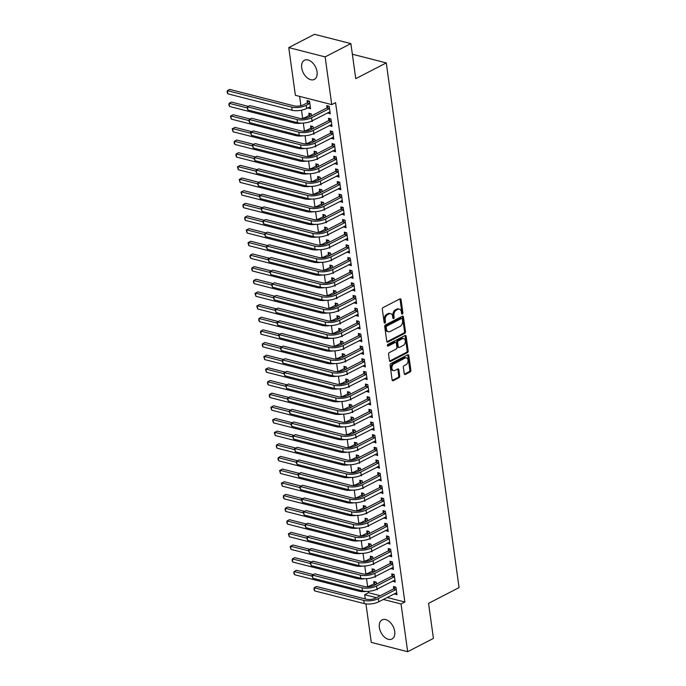 <?xml version="1.0" encoding="UTF-8"?>
<svg xmlns="http://www.w3.org/2000/svg" width="686" height="686" viewBox="0 0 686 686"><rect width="100%" height="100%" fill="white"/><g stroke="black" fill="none" stroke-linecap="round" stroke-linejoin="round"><path stroke-width="1.03" d="M402.339 314.051A0.952 0.643 104.3 0 0 402.871 312.842L401.044 299.645A1.355 0.918 104.3 0 0 400.444 298.813A1.355 0.918 104.3 0 0 399.938 298.882L383.08 307.585A1.355 0.918 104.3 0 0 382.316 309.309L384.151 322.506A0.952 0.643 104.3 0 0 385.463 321.828L385.223 320.122A4.339 2.941 104.3 0 1 387.667 314.6L389.073 313.879A4.339 2.941 104.3 0 1 390.703 313.648A4.339 2.941 104.3 0 1 392.624 316.306L392.855 318.012A0.952 0.643 104.3 0 0 394.167 317.335L393.927 315.629A4.339 2.941 104.3 0 1 396.371 310.106L397.777 309.377A4.339 2.941 104.3 0 1 399.406 309.154A4.339 2.941 104.3 0 1 401.327 311.813L401.567 313.519A0.952 0.643 104.3 0 0 402.339 314.051M401.584 313.622A0.952 0.643 104.3 0 0 401.893 312.593L400.058 299.388A1.355 0.918 104.3 0 0 399.895 298.907M384.169 322.609A0.952 0.643 104.3 0 0 384.477 321.58L384.237 319.873L385.223 320.122M392.872 318.115A0.952 0.643 104.3 0 0 393.181 317.086L392.949 315.38L393.927 315.629M379.367 627.493A10.77 6.783 62.7 0 1 382.093 619.887A10.77 6.783 62.7 0 1 394.707 631.42A10.77 6.783 62.7 0 1 391.98 639.026A10.77 6.783 62.7 0 1 379.367 627.493M301.711 67.88A10.77 6.783 62.7 0 1 304.438 60.265A10.77 6.783 62.7 0 1 317.052 71.798A10.77 6.783 62.7 0 1 314.325 79.413A10.77 6.783 62.7 0 1 301.711 67.88M404.243 373.673A1.355 0.918 104.3 0 0 404.843 374.496A1.355 0.918 104.3 0 0 405.349 374.427L410.074 371.984A1.355 0.918 104.3 0 0 410.845 370.26L408.805 355.605A1.355 0.918 104.3 0 0 408.204 354.773A1.355 0.918 104.3 0 0 407.698 354.842L390.849 363.546A1.355 0.918 104.3 0 0 390.085 365.269L392.118 379.924A1.355 0.918 104.3 0 0 392.718 380.756A1.355 0.918 104.3 0 0 393.224 380.687L398.935 377.737A1.355 0.918 104.3 0 0 399.698 376.014L398.832 369.737A1.355 0.918 104.3 0 0 398.232 368.914A1.355 0.918 104.3 0 0 397.726 368.982L394.887 370.44A3.627 2.461 104.3 0 1 393.532 370.629A3.627 2.461 104.3 0 1 391.895 367.473A3.627 2.461 104.3 0 1 393.97 363.794L405.066 358.066A3.627 2.461 104.3 0 1 406.421 357.878A3.627 2.461 104.3 0 1 408.059 361.042A3.627 2.461 104.3 0 1 405.983 364.712L404.131 365.672A1.355 0.918 104.3 0 0 403.368 367.396L404.243 373.673M387.11 597.48L404.86 602.016L335.565 102.643L331.75 104.606L295.374 95.303L288.755 47.591L325.13 56.904L331.75 104.606M404.86 602.016L401.044 603.989L407.673 651.7L371.289 642.396L365.947 603.903M288.755 47.591L314.505 34.3L350.88 43.604L355.751 78.658L386.269 62.906L459.071 587.593L428.553 603.354L433.415 638.409L407.673 651.7M350.88 43.604L325.13 56.904M404.714 333.353A1.355 0.918 104.3 0 0 405.477 331.63L403.445 316.975A1.355 0.918 104.3 0 0 402.845 316.143A1.355 0.918 104.3 0 0 402.339 316.212L385.489 324.915A1.355 0.918 104.3 0 0 384.726 326.639L386.758 341.294A1.355 0.918 104.3 0 0 387.358 342.125A1.355 0.918 104.3 0 0 387.864 342.057L404.714 333.353L403.737 333.104A1.355 0.918 104.3 0 0 404.5 331.381L402.468 316.718A1.355 0.918 104.3 0 0 402.296 316.229M406.129 336.286L408.161 350.949A1.355 0.918 104.3 0 1 407.398 352.673L390.548 361.368A1.355 0.918 104.3 0 1 390.042 361.445A1.355 0.918 104.3 0 1 389.442 360.613L388.568 354.336A1.355 0.918 104.3 0 1 389.331 352.613L396.165 349.088A1.355 0.918 104.3 0 0 396.928 347.356L396.354 343.197A1.355 0.918 104.3 0 0 395.753 342.365A1.355 0.918 104.3 0 0 395.247 342.443L388.13 346.113A0.952 0.643 104.3 0 1 387.89 344.372L405.023 335.531A1.355 0.918 104.3 0 1 405.529 335.454A1.355 0.918 104.3 0 1 406.129 336.286L405.143 336.037L407.175 350.692L408.161 350.949M386.269 62.906L352.355 54.228M392.701 581.025L395.222 582.097L394.167 574.508L391.715 573.873L391.998 575.931M374.779 571.429L374.505 569.474L372.044 568.848L372.327 570.898M375.456 576.369L375.559 577.072L374.547 576.815M389.194 555.72L391.715 556.792L390.66 549.194L388.199 548.568L388.482 550.618M371.263 546.125L370.989 544.161L368.536 543.535L368.819 545.593M371.949 551.055L372.044 551.758L371.04 551.501M385.678 530.407L388.199 531.478L387.144 523.881L384.683 523.255L384.975 525.313M367.747 520.811L367.482 518.856L365.021 518.222L365.304 520.28M368.433 525.742L368.536 526.445L367.525 526.188M382.171 505.093L384.683 506.165L383.637 498.576L381.176 497.942L381.459 500M364.24 495.498L363.966 493.543L361.505 492.917L361.796 494.966M364.926 500.437L365.021 501.14L364.017 500.883M378.655 479.788L381.176 480.86L380.121 473.263L377.66 472.637L377.952 474.686M360.725 470.193L360.459 468.229L357.998 467.603L358.281 469.661M361.411 475.124L361.505 475.827L360.502 475.57M375.139 454.475L377.66 455.547L376.605 447.949L374.153 447.323L374.436 449.381M357.217 444.88L356.943 442.924L354.482 442.29L354.773 444.348M357.903 449.81L357.998 450.513L356.986 450.256M371.632 429.162L374.153 430.233L373.098 422.645L370.637 422.01L370.92 424.068M353.702 419.566L353.427 417.611L350.975 416.985L351.258 419.035M354.388 424.505L354.482 425.209L353.479 424.951M368.116 403.848L370.637 404.929L369.583 397.331L367.13 396.705L367.413 398.755M350.194 394.261L349.92 392.298L347.459 391.672L347.742 393.73M350.872 399.192L350.975 399.895L349.963 399.638M364.609 378.543L367.13 379.615L366.075 372.018L363.614 371.392L363.897 373.45M346.679 368.948L346.404 366.993L343.952 366.358L344.235 368.416M347.365 373.879L347.459 374.582L346.456 374.324M361.093 353.23L363.614 354.302L362.56 346.713L360.099 346.078L360.39 348.136M343.163 343.635L342.897 341.679L340.436 341.053L340.719 343.103M343.849 348.574L343.952 349.277L342.94 349.011M357.578 327.917L360.099 328.997L359.044 321.4L356.591 320.774L356.874 322.823M339.656 318.33L339.381 316.366L336.92 315.74L337.212 317.798M340.342 323.26L340.436 323.964L339.433 323.706M354.07 302.612L356.591 303.684L355.537 296.086L353.076 295.46L353.359 297.518M336.14 293.016L335.874 291.061L333.413 290.427L333.696 292.485M336.826 297.947L336.92 298.65L335.917 298.393M350.555 277.298L353.076 278.37L352.021 270.781L349.568 270.147L349.851 272.205M332.633 267.703L332.358 265.748L329.897 265.122L330.189 267.171M333.31 272.642L333.413 273.345L332.401 273.079M347.047 251.985L349.568 253.057L348.514 245.468L346.053 244.842L346.336 246.891M329.117 242.39L328.843 240.434L326.39 239.808L326.673 241.866M329.803 247.329L329.897 248.032L328.894 247.775M343.532 226.68L346.053 227.752L344.998 220.155L342.537 219.529L342.829 221.587M325.601 217.085L325.335 215.13L322.874 214.495L323.157 216.553M326.287 222.015L326.39 222.718L325.378 222.461M340.024 201.367L342.537 202.439L341.491 194.85L339.03 194.215L339.313 196.273M322.094 191.771L321.82 189.816L319.367 189.19L319.65 191.24M322.78 196.711L322.874 197.405L321.871 197.148M336.509 176.053L339.03 177.125L337.975 169.536L335.514 168.91L335.806 170.96M318.578 166.458L318.313 164.503L315.852 163.877L316.135 165.935M319.264 171.397L319.367 172.1L318.355 171.843M332.993 150.749L335.514 151.82L334.459 144.223L332.007 143.597L332.29 145.655M315.071 141.153L314.797 139.198L312.336 138.563L312.627 140.621M315.757 146.084L315.852 146.787L314.84 146.53M329.486 125.435L332.007 126.507L330.952 118.918L328.491 118.284L328.774 120.342M311.555 115.84L311.281 113.885L308.829 113.259L309.112 115.308M312.241 120.779L312.336 121.473L311.333 121.216M368.288 591.332L368.485 592.713L380.258 595.722M299.611 96.392L300.905 105.695M301.523 110.189L302.655 118.352M303.315 123.086L304.413 131.009M305.073 135.734L306.17 143.657M306.831 148.39L307.928 156.314M308.58 161.047L309.686 168.97M310.338 173.704L311.435 181.627M312.096 186.36L313.193 194.284M313.854 199.017L314.951 206.94M315.611 211.674L316.709 219.597M317.361 224.322L318.467 232.245M319.119 236.979L320.216 244.902M320.877 249.635L321.974 257.559M322.634 262.292L323.732 270.215M324.384 274.949L325.49 282.872M326.142 287.606L327.239 295.529M327.899 300.254L328.997 308.177M329.657 312.91L330.755 320.834M331.415 325.567L332.513 333.49M333.164 338.224L334.271 346.147M334.922 350.88L336.02 358.804M336.68 363.537L337.778 371.46M338.438 376.185L339.536 384.109M340.196 388.842L341.294 396.765M341.945 401.499L343.051 409.422M343.703 414.155L344.801 422.079M345.461 426.812L346.559 434.735M347.219 439.469L348.317 447.392M348.977 452.117L350.074 460.04M350.726 464.774L351.832 472.697M352.484 477.43L353.582 485.354M354.242 490.087L355.339 498.01M356 502.744L357.097 510.667M357.749 515.4L358.855 523.324M359.507 528.048L360.604 535.972M361.265 540.705L362.362 548.629M363.023 553.362L364.12 561.285M364.781 566.019L365.878 573.942M366.53 578.675L367.636 586.599M308.065 107.753L310.587 108.825L309.532 101.228L307.071 100.602L307.354 102.651M327.728 112.778L330.249 113.85L329.194 106.261L326.733 105.627L327.025 107.685M313.313 128.496L313.039 126.541L310.587 125.907L310.869 127.965M313.999 133.427L314.094 134.13L313.09 133.873M331.244 138.092L333.765 139.164L332.71 131.566L330.249 130.94L330.532 132.998M316.829 153.81L316.555 151.846L314.094 151.22L314.377 153.278M317.507 158.74L317.609 159.444L316.598 159.186M334.751 163.405L337.272 164.477L336.217 156.88L333.765 156.254L334.048 158.303M320.336 179.115L320.062 177.16L317.609 176.534L317.892 178.583M321.022 184.054L321.117 184.757L320.113 184.5M338.267 188.71L340.788 189.782L339.733 182.193L337.272 181.558L337.555 183.616M323.852 204.428L323.578 202.473L321.117 201.838L321.408 203.896M324.538 209.359L324.632 210.062L323.62 209.805M341.774 214.023L344.295 215.095L343.24 207.498L340.788 206.872L341.071 208.93M327.359 229.741L327.093 227.778L324.632 227.152L324.915 229.21M328.045 234.672L328.14 235.375L327.136 235.118M345.29 239.337L347.811 240.409L346.756 232.811L344.295 232.185L344.586 234.235M330.875 255.046L330.601 253.091L328.14 252.465L328.431 254.515M331.561 259.985L331.655 260.689L330.652 260.431M348.805 264.642L351.318 265.714L350.272 258.125L347.811 257.499L348.094 259.548M334.382 280.36L334.116 278.405L331.655 277.779L331.938 279.828M335.068 285.29L335.171 285.993L334.159 285.736M352.312 289.955L354.834 291.027L353.779 283.438L351.318 282.804L351.609 284.861M337.898 305.673L337.623 303.718L335.171 303.083L335.454 305.141M338.584 310.604L338.678 311.307L337.675 311.05M355.828 315.268L358.349 316.34L357.295 308.743L354.834 308.117L355.116 310.166M341.414 330.978L341.139 329.023L338.678 328.397L338.961 330.446M342.091 335.917L342.194 336.62L341.182 336.363M359.335 340.573L361.856 341.645L360.802 334.056L358.349 333.43L358.632 335.48M344.921 356.291L344.646 354.336L342.194 353.71L342.477 355.76M345.607 361.23L345.701 361.925L344.698 361.668M362.851 365.887L365.372 366.959L364.317 359.37L361.856 358.735L362.139 360.793M348.437 381.605L348.162 379.65L345.701 379.015L345.993 381.073M349.123 386.535L349.217 387.238L348.205 386.981M366.358 391.2L368.879 392.272L367.825 384.675L365.372 384.049L365.655 386.098M351.944 406.909L351.678 404.954L349.217 404.328L349.5 406.378M352.63 411.849L352.733 412.552L351.721 412.295M369.874 416.505L372.395 417.577L371.34 409.988L368.879 409.362L369.171 411.411M355.459 432.223L355.185 430.268L352.733 429.642L353.016 431.691M356.145 437.162L356.24 437.857L355.237 437.599M373.39 441.818L375.902 442.89L374.856 435.301L372.395 434.667L372.678 436.725M358.967 457.536L358.701 455.581L356.24 454.947L356.523 457.005M359.653 462.467L359.756 463.17L358.744 462.913M376.897 467.132L379.418 468.204L378.363 460.606L375.902 459.98L376.194 462.03M362.482 482.841L362.208 480.886L359.756 480.26L360.039 482.309M363.168 487.78L363.263 488.483L362.259 488.226M380.413 492.437L382.934 493.508L381.879 485.92L379.418 485.294L379.701 487.343M365.998 508.155L365.724 506.199L363.263 505.573L363.554 507.623M366.676 513.094L366.778 513.788L365.767 513.531M383.92 517.75L386.441 518.822L385.386 511.233L382.934 510.598L383.217 512.656M369.505 533.468L369.24 531.513L366.778 530.878L367.061 532.936M370.191 538.399L370.286 539.102L369.282 538.844M387.436 543.063L389.957 544.135L388.902 536.538L386.441 535.912L386.724 537.97M373.021 558.773L372.747 556.818L370.286 556.192L370.577 558.25M373.707 563.712L373.801 564.415L372.798 564.158M390.943 568.368L393.464 569.44L392.409 561.851L389.957 561.225L390.24 563.275M376.528 584.086L376.262 582.131L373.801 581.505L374.084 583.554M377.214 589.025L377.317 589.72L376.305 589.463M394.459 593.682L396.98 594.753L395.925 587.165L393.464 586.53L393.755 588.588M365.261 598.955L364.669 594.685L376.442 597.695M383.294 599.444L401.044 603.989M368.485 592.713L364.669 594.685M308.125 108.191L310.338 107.05M327.788 113.224L330 112.084M329.546 125.881L331.758 124.741M331.304 138.538L333.516 137.389M333.062 151.186L335.274 150.045M334.811 163.843L337.023 162.702M336.569 176.499L338.781 175.359M338.327 189.156L340.539 188.015M340.085 201.813L342.297 200.672M341.842 214.469L344.055 213.32M343.592 227.117L345.804 225.977M345.35 239.774L347.562 238.634M347.107 252.431L349.32 251.29M348.865 265.088L351.078 263.947M350.623 277.744L352.836 276.604M352.372 290.401L354.585 289.252M354.13 303.058L356.343 301.909M355.888 315.706L358.101 314.565M357.646 328.362L359.858 327.222M359.395 341.019L361.608 339.879M361.153 353.676L363.366 352.535M362.911 366.333L365.124 365.192M364.669 378.989L366.881 377.84M366.427 391.637L368.639 390.497M368.176 404.294L370.389 403.154M369.934 416.951L372.146 415.81M371.692 429.608L373.904 428.467M373.45 442.264L375.662 441.124M375.208 454.921L377.42 453.772M376.957 467.569L379.169 466.429M378.715 480.226L380.927 479.085M380.473 492.882L382.685 491.742M382.231 505.539L384.443 504.399M383.989 518.196L386.201 517.055M385.738 530.853L387.95 529.703M387.496 543.501L389.708 542.36M389.254 556.157L391.466 555.017M391.011 568.814L393.224 567.674M392.761 581.471L394.973 580.33M394.519 594.127L396.731 592.987M399.406 309.154L398.42 308.906A4.339 2.941 104.3 0 0 396.8 309.129L397.777 309.377M392.949 315.38A4.339 2.941 104.3 0 1 395.393 309.858L396.8 309.129M390.703 313.648L389.717 313.399A4.339 2.941 104.3 0 0 388.087 313.622L389.073 313.879M384.237 319.873A4.339 2.941 104.3 0 1 386.69 314.351L388.087 313.622M386.921 341.782L403.737 333.104M402.322 319.016A0.952 0.643 104.3 0 0 401.55 318.484L386.758 326.116A0.952 0.643 104.3 0 0 386.227 327.325L386.475 329.126A4.339 2.941 104.3 0 0 388.396 331.784A4.339 2.941 104.3 0 0 390.025 331.552L400.135 326.339A4.339 2.941 104.3 0 0 402.579 320.816L402.322 319.016M401.902 318.433L400.924 318.184A0.952 0.643 104.3 0 0 400.564 318.235L401.55 318.484M388.396 331.784L387.41 331.535A4.339 2.941 104.3 0 1 385.489 328.877L385.24 327.076A0.952 0.643 104.3 0 1 385.772 325.867L400.564 318.235M389.605 361.102L406.412 352.415A1.355 0.918 104.3 0 0 407.175 350.692M395.753 342.365L394.767 342.117A1.355 0.918 104.3 0 0 394.261 342.185L387.384 345.735M403.257 345.427A3.627 2.461 104.3 0 0 405.332 341.748A3.627 2.461 104.3 0 0 403.694 338.584A3.627 2.461 104.3 0 0 402.339 338.781L398.429 340.796A1.355 0.918 104.3 0 0 397.666 342.52L398.24 346.679A1.355 0.918 104.3 0 0 398.84 347.51A1.355 0.918 104.3 0 0 399.346 347.442L403.257 345.427M403.694 338.584L402.708 338.335A3.627 2.461 104.3 0 0 401.353 338.524L402.339 338.781M398.84 347.51L397.854 347.262A1.355 0.918 104.3 0 1 397.254 346.43L396.68 342.271A1.355 0.918 104.3 0 1 397.443 340.548L401.353 338.524M405.143 336.037A1.355 0.918 104.3 0 0 404.98 335.548M406.421 357.878L405.435 357.629A3.627 2.461 104.3 0 0 404.08 357.818L405.066 358.066M393.532 370.629L392.546 370.38A3.627 2.461 104.3 0 1 390.909 367.224A3.627 2.461 104.3 0 1 392.984 363.546L404.08 357.818M392.281 380.413L397.957 377.489A1.355 0.918 104.3 0 0 398.72 375.765L397.846 369.488A1.355 0.918 104.3 0 0 397.683 368.999M404.406 374.153L409.096 371.735A1.355 0.918 104.3 0 0 409.859 370.011L407.827 355.348A1.355 0.918 104.3 0 0 407.656 354.868M307.079 102.969L303.787 104.675A6.903 2.624 172.1 0 1 294.097 105.876L229.741 89.412L227.358 90.646L291.713 107.102A10.359 3.936 -7.9 0 0 306.239 105.301L309.54 103.595L307.079 102.969L308.777 101.039M227.795 93.811L227.1 92.164L227.358 90.646L227.795 93.811L292.15 110.266A10.359 3.936 -7.9 0 0 306.676 108.465L310.295 106.767M329.477 108.311L326.742 108.002L309.146 117.083A6.903 2.624 172.1 0 1 299.456 118.292L249.85 105.601L247.466 106.836L297.072 119.518A10.359 3.936 -7.9 0 0 311.598 117.718L329.203 108.628M247.903 109.992L247.209 108.354L247.466 106.836L247.903 109.992L297.51 122.683A10.359 3.936 -7.9 0 0 312.036 120.882L329.966 111.801M326.742 108.002L328.448 106.064M310.938 116.166L308.837 115.625L305.536 117.323A6.903 2.624 172.1 0 1 301.54 118.575M308.837 115.625L310.535 113.696M248.349 106.381L231.499 102.068L229.115 103.294L247.149 107.916M229.553 106.459L228.858 104.821L229.115 103.294L229.553 106.459L293.908 122.923A10.359 3.936 -7.9 0 0 301.514 123.137M312.687 128.814L310.595 128.282L307.294 129.98A6.903 2.624 172.1 0 1 303.298 131.232M310.595 128.282L312.293 126.344M250.107 119.03L233.257 114.725L230.873 115.951L248.907 120.564M231.311 119.115L230.436 116.208L230.873 115.951L231.311 119.115L295.666 135.579A10.359 3.936 -7.9 0 0 303.272 135.794M331.235 120.968L328.5 120.659L310.895 129.74A6.903 2.624 172.1 0 1 301.214 130.949L251.608 118.258L249.224 119.484L298.83 132.175A10.359 3.936 -7.9 0 0 313.356 130.374L330.961 121.285M249.661 122.648L248.967 121.002L249.224 119.484L249.661 122.648L299.268 135.339A10.359 3.936 -7.9 0 0 313.794 133.538L331.715 124.458M328.5 120.659L330.198 118.721M332.993 133.624L330.258 133.307L312.653 142.396A6.903 2.624 172.1 0 1 302.972 143.606L253.366 130.915L250.982 132.141L300.588 144.832A10.359 3.936 -7.9 0 0 315.114 143.022L332.719 133.941M251.419 135.305L250.544 132.398L250.982 132.141L251.419 135.305L301.025 147.996A10.359 3.936 -7.9 0 0 315.551 146.187L333.473 137.106M330.258 133.307L331.955 131.378M314.445 141.47L312.344 140.939L309.052 142.637A6.903 2.624 172.1 0 1 305.056 143.889M312.344 140.939L314.051 139.001M251.856 131.686L235.006 127.382L232.623 128.608L250.664 133.221M233.069 131.772L232.194 128.865L232.623 128.608L233.069 131.772L297.424 148.236A10.359 3.936 -7.9 0 0 305.021 148.45M316.203 154.127L314.102 153.587L310.809 155.293A6.903 2.624 172.1 0 1 306.814 156.545M314.102 153.587L315.8 151.657M253.614 144.343L236.764 140.03L234.38 141.265L252.422 145.878M234.818 144.429L234.123 142.782L234.38 141.265L234.818 144.429L299.173 160.893A10.359 3.936 -7.9 0 0 306.779 161.107M334.751 146.281L332.015 145.964L314.411 155.053A6.903 2.624 172.1 0 1 304.73 156.254L255.123 143.571L252.731 144.797L302.337 157.488A10.359 3.936 -7.9 0 0 316.872 155.679L334.468 146.598M253.177 147.962L252.302 145.055L252.731 144.797L253.177 147.962L302.783 160.653A10.359 3.936 -7.9 0 0 317.309 158.843L335.231 149.762M332.015 145.964L333.713 144.034M336.5 158.938L333.765 158.62L316.169 167.71A6.903 2.624 172.1 0 1 306.479 168.91L256.873 156.219L254.489 157.454L304.095 170.145A10.359 3.936 -7.9 0 0 318.621 168.336L336.226 159.246M254.926 160.618L254.232 158.972L254.489 157.454L254.926 160.618L304.533 173.309A10.359 3.936 -7.9 0 0 319.067 171.5L336.989 162.419M333.765 158.62L335.471 156.691M317.961 166.784L315.86 166.244L312.567 167.95A6.903 2.624 172.1 0 1 308.563 169.202M315.86 166.244L317.558 164.314M255.372 157L238.522 152.686L236.138 153.921L254.172 158.535M236.576 157.085L235.881 155.439L236.138 153.921L236.576 157.085L300.931 173.549A10.359 3.936 -7.9 0 0 308.537 173.764M338.258 171.594L335.523 171.277L317.927 180.367A6.903 2.624 172.1 0 1 308.237 181.567L258.631 168.876L256.247 170.111L305.853 182.802A10.359 3.936 -7.9 0 0 320.379 180.993L337.984 171.903M256.684 173.275L255.989 171.629L256.247 170.111L256.684 173.275L306.29 185.966A10.359 3.936 -7.9 0 0 320.816 184.157L338.747 175.076M335.523 171.277L337.22 169.348M319.719 179.44L317.618 178.9L314.317 180.607A6.903 2.624 172.1 0 1 310.321 181.859M317.618 178.9L319.316 176.971M257.13 169.656L240.28 165.343L237.896 166.578L255.929 171.191M238.334 169.742L237.459 166.827L237.896 166.578L238.334 169.742L302.689 186.198A10.359 3.936 -7.9 0 0 310.295 186.412M340.016 184.242L337.28 183.934L319.676 193.015A6.903 2.624 172.1 0 1 309.995 194.224L260.388 181.533L258.005 182.768L307.611 195.45A10.359 3.936 -7.9 0 0 322.137 193.649L339.742 184.56M258.442 185.932L257.747 184.285L258.005 182.768L258.442 185.932L308.048 198.614A10.359 3.936 -7.9 0 0 322.574 196.813L340.496 187.732M337.28 183.934L338.978 181.996M321.468 192.097L319.367 191.557L316.075 193.255A6.903 2.624 172.1 0 1 312.079 194.507M319.367 191.557L321.074 189.628M258.879 182.313L242.038 178L239.654 179.226L257.687 183.848M240.091 182.39L239.217 179.483L239.654 179.226L240.091 182.39L304.447 198.854A10.359 3.936 -7.9 0 0 312.053 199.069M341.774 196.899L339.038 196.59L321.434 205.671A6.903 2.624 172.1 0 1 311.753 206.88L262.146 194.189L259.762 195.416L309.369 208.107A10.359 3.936 -7.9 0 0 323.895 206.306L341.499 197.216M260.2 198.58L259.325 195.673L259.762 195.416L260.2 198.58L309.806 211.271A10.359 3.936 -7.9 0 0 324.332 209.47L342.254 200.389M339.038 196.59L340.736 194.653M323.226 204.745L321.125 204.214L317.832 205.911A6.903 2.624 172.1 0 1 313.836 207.163M321.125 204.214L322.823 202.276M260.637 194.961L243.787 190.657L241.403 191.883L259.445 196.496M241.849 195.047L240.975 192.14L241.403 191.883L241.849 195.047L306.205 211.511A10.359 3.936 -7.9 0 0 313.802 211.725M343.532 209.556L340.796 209.239L323.192 218.328A6.903 2.624 172.1 0 1 313.502 219.537L263.896 206.846L261.512 208.072L311.118 220.763A10.359 3.936 -7.9 0 0 325.653 218.954L343.249 209.873M261.958 211.237L261.083 208.33L261.512 208.072L261.958 211.237L311.564 223.928A10.359 3.936 -7.9 0 0 326.09 222.118L344.012 213.037M340.796 209.239L342.494 207.309M324.984 217.402L322.883 216.87L319.59 218.568A6.903 2.624 172.1 0 1 315.594 219.82M322.883 216.87L324.581 214.932M262.395 207.618L245.545 203.313L243.161 204.539L261.203 209.153M243.599 207.704L242.904 206.057L243.161 204.539L243.599 207.704L307.954 224.168A10.359 3.936 -7.9 0 0 315.56 224.382M345.281 222.213L342.546 221.895L324.95 230.985A6.903 2.624 172.1 0 1 315.26 232.185L265.654 219.503L263.27 220.729L312.876 233.42A10.359 3.936 -7.9 0 0 327.402 231.611L345.007 222.53M263.707 223.893L263.012 222.247L263.27 220.729L263.707 223.893L313.313 236.584A10.359 3.936 -7.9 0 0 327.848 234.775L345.77 225.694M342.546 221.895L344.252 219.966M326.742 230.059L324.641 229.518L321.34 231.225A6.903 2.624 172.1 0 1 317.344 232.477M324.641 229.518L326.339 227.589M264.153 220.275L247.303 215.961L244.919 217.196L262.952 221.81M245.356 220.36L244.662 218.714L244.919 217.196L245.356 220.36L309.712 236.824A10.359 3.936 -7.9 0 0 317.318 237.039M347.039 234.869L344.303 234.552L326.708 243.641A6.903 2.624 172.1 0 1 317.018 244.842L267.411 232.151L265.028 233.386L314.634 246.077A10.359 3.936 -7.9 0 0 329.16 244.267L346.764 235.178M265.465 236.55L264.77 234.904L265.028 233.386L265.465 236.55L315.071 249.241A10.359 3.936 -7.9 0 0 329.597 247.432L347.528 238.351M344.303 234.552L346.001 232.623M328.491 242.715L326.399 242.175L323.097 243.882A6.903 2.624 172.1 0 1 319.101 245.134M326.399 242.175L328.097 240.246M265.911 232.931L249.061 228.618L246.677 229.853L264.71 234.466M247.114 233.017L246.24 230.102L246.677 229.853L247.114 233.017L311.47 249.481A10.359 3.936 -7.9 0 0 319.076 249.695M348.797 247.526L346.061 247.209L328.457 256.298A6.903 2.624 172.1 0 1 318.776 257.499L269.169 244.808L266.785 246.042L316.392 258.733A10.359 3.936 -7.9 0 0 330.918 256.924L348.522 247.835M267.223 249.207L266.528 247.56L266.785 246.042L267.223 249.207L316.829 261.898A10.359 3.936 -7.9 0 0 331.355 260.088L349.277 251.007M346.061 247.209L347.759 245.279M330.249 255.372L328.148 254.832L324.855 256.538A6.903 2.624 172.1 0 1 320.859 257.79M328.148 254.832L329.855 252.902M267.66 245.588L250.819 241.275L248.435 242.51L266.468 247.123M248.872 245.674L247.998 242.758L248.435 242.51L248.872 245.674L313.228 262.129A10.359 3.936 -7.9 0 0 320.834 262.344M350.555 260.174L347.819 259.865L330.215 268.946A6.903 2.624 172.1 0 1 320.534 270.155L270.927 257.464L268.543 258.699L318.15 271.382A10.359 3.936 -7.9 0 0 332.676 269.581L350.272 260.491M268.981 261.863L268.106 258.948L268.543 258.699L268.981 261.863L318.587 274.546A10.359 3.936 -7.9 0 0 333.113 272.745L351.035 263.664M347.819 259.865L349.517 257.927M332.007 268.029L329.906 267.489L326.613 269.186A6.903 2.624 172.1 0 1 322.617 270.438M329.906 267.489L331.604 265.559M269.418 258.245L252.568 253.931L250.184 255.166L268.226 259.78M250.63 258.322L249.927 256.684L250.184 255.166L250.63 258.322L314.985 274.786A10.359 3.936 -7.9 0 0 322.583 275M352.312 272.831L349.577 272.522L331.973 281.603A6.903 2.624 172.1 0 1 322.283 282.812L272.676 270.121L270.293 271.347L319.899 284.038A10.359 3.936 -7.9 0 0 334.434 282.238L352.029 273.148M270.738 274.511L269.864 271.605L270.293 271.347L270.738 274.511L320.345 287.202A10.359 3.936 -7.9 0 0 334.871 285.402L352.793 276.321M349.577 272.522L351.275 270.584M333.765 280.677L331.664 280.145L328.371 281.843A6.903 2.624 172.1 0 1 324.375 283.095M331.664 280.145L333.362 278.207M271.176 270.893L254.326 266.588L251.942 267.814L269.975 272.428M252.379 270.979L251.685 269.332L251.942 267.814L252.379 270.979L316.735 287.443A10.359 3.936 -7.9 0 0 324.341 287.657M354.062 285.487L351.326 285.17L333.73 294.26A6.903 2.624 172.1 0 1 324.041 295.469L274.434 282.778L272.05 284.004L321.657 296.695A10.359 3.936 -7.9 0 0 336.183 294.886L353.787 285.805M272.488 287.168L271.793 285.522L272.05 284.004L272.488 287.168L322.094 299.859A10.359 3.936 -7.9 0 0 336.629 298.05L354.551 288.969M351.326 285.17L353.033 283.241M335.523 293.334L333.422 292.802L330.12 294.5A6.903 2.624 172.1 0 1 326.124 295.752M333.422 292.802L335.12 290.864M272.934 283.55L256.084 279.245L253.7 280.471L271.733 285.084M254.137 283.635L253.443 281.989L253.7 280.471L254.137 283.635L318.493 300.099A10.359 3.936 -7.9 0 0 326.099 300.314M355.82 298.144L353.084 297.827L335.48 306.916A6.903 2.624 172.1 0 1 325.799 308.117L276.192 295.434L273.808 296.661L323.415 309.352A10.359 3.936 -7.9 0 0 337.941 307.542L355.545 298.461M274.246 299.825L273.551 298.178L273.808 296.661L274.246 299.825L323.852 312.516A10.359 3.936 -7.9 0 0 338.378 310.707L356.308 301.626M353.084 297.827L354.782 295.898M337.272 305.99L335.18 305.45L331.878 307.156A6.903 2.624 172.1 0 1 327.882 308.408M335.18 305.45L336.877 303.521M274.692 296.206L257.842 291.893L255.458 293.128L273.491 297.741M255.895 296.292L255.02 293.385L255.458 293.128L255.895 296.292L320.251 312.756A10.359 3.936 -7.9 0 0 327.857 312.97M357.578 310.801L354.842 310.484L337.238 319.573A6.903 2.624 172.1 0 1 327.556 320.774L277.95 308.083L275.566 309.317L325.173 322.008A10.359 3.936 -7.9 0 0 339.699 320.199L357.303 311.11M276.004 312.482L275.129 309.566L275.566 309.317L276.004 312.482L325.61 325.173A10.359 3.936 -7.9 0 0 340.136 323.363L358.058 314.282M354.842 310.484L356.54 308.554M339.03 318.647L336.929 318.107L333.636 319.813A6.903 2.624 172.1 0 1 329.64 321.065M336.929 318.107L338.635 316.177M276.441 308.863L259.6 304.55L257.207 305.785L275.249 310.398M257.653 308.949L256.778 306.033L257.207 305.785L257.653 308.949L322.008 325.413A10.359 3.936 -7.9 0 0 329.606 325.627M359.335 323.458L356.6 323.14L338.995 332.23A6.903 2.624 172.1 0 1 329.314 333.43L279.708 320.739L277.324 321.974L326.93 334.665A10.359 3.936 -7.9 0 0 341.457 332.856L359.052 323.766M277.761 325.138L276.887 322.223L277.324 321.974L277.761 325.138L327.368 337.829A10.359 3.936 -7.9 0 0 341.894 336.02L359.816 326.939M356.6 323.14L358.298 321.211M340.788 331.304L338.687 330.763L335.394 332.47A6.903 2.624 172.1 0 1 331.398 333.722M338.687 330.763L340.385 328.834M278.199 321.52L261.349 317.206L258.965 318.441L277.007 323.055M259.402 321.605L258.708 319.959L258.965 318.441L259.402 321.605L323.758 338.069A10.359 3.936 -7.9 0 0 331.364 338.275M361.093 336.106L358.358 335.797L340.753 344.887A6.903 2.624 172.1 0 1 331.064 346.087L281.457 333.396L279.073 334.631L328.68 347.313A10.359 3.936 -7.9 0 0 343.206 345.512L360.81 336.423M279.519 337.795L278.645 334.879L279.073 334.631L279.519 337.795L329.126 350.477A10.359 3.936 -7.9 0 0 343.652 348.677L361.573 339.596M358.358 335.797L360.056 333.859M342.546 343.96L340.445 343.42L337.152 345.118A6.903 2.624 172.1 0 1 333.156 346.37M340.445 343.42L342.143 341.491M279.957 334.176L263.107 329.863L260.723 331.098L278.756 335.711M261.16 334.262L260.466 332.616L260.723 331.098L261.16 334.262L325.516 350.718A10.359 3.936 -7.9 0 0 333.122 350.932M362.843 348.762L360.107 348.454L342.511 357.535A6.903 2.624 172.1 0 1 332.821 358.744L283.215 346.053L280.831 347.279L330.438 359.97A10.359 3.936 -7.9 0 0 344.964 358.169L362.568 349.08M281.269 350.443L280.574 348.805L280.831 347.279L281.269 350.443L330.875 363.134A10.359 3.936 -7.9 0 0 345.401 361.333L363.331 352.252M360.107 348.454L361.814 346.516M344.303 356.609L342.203 356.077L338.901 357.775A6.903 2.624 172.1 0 1 334.905 359.027M342.203 356.077L343.9 354.139M281.714 346.824L264.865 342.52L262.481 343.746L280.514 348.359M262.918 346.91L262.224 345.264L262.481 343.746L262.918 346.91L327.273 363.374A10.359 3.936 -7.9 0 0 334.879 363.589M364.6 361.419L361.865 361.11L344.261 370.191A6.903 2.624 172.1 0 1 334.579 371.4L284.973 358.709L282.589 359.936L332.195 372.627A10.359 3.936 -7.9 0 0 346.722 370.826L364.326 361.736M283.026 363.1L282.332 361.453L282.589 359.936L283.026 363.1L332.633 375.791A10.359 3.936 -7.9 0 0 347.159 373.981L365.081 364.901M361.865 361.11L363.563 359.172M346.053 369.265L343.96 368.734L340.659 370.431A6.903 2.624 172.1 0 1 336.663 371.683M343.96 368.734L345.658 366.796M283.472 359.481L266.622 355.177L264.239 356.403L282.272 361.016M264.676 359.567L263.801 356.66L264.239 356.403L264.676 359.567L329.031 376.031A10.359 3.936 -7.9 0 0 336.637 376.245M366.358 374.076L363.623 373.759L346.018 382.848A6.903 2.624 172.1 0 1 336.337 384.049L286.731 371.366L284.347 372.592L333.953 385.283A10.359 3.936 -7.9 0 0 348.479 383.474L366.084 374.393M284.784 375.757L283.91 372.85L284.347 372.592L284.784 375.757L334.391 388.447A10.359 3.936 -7.9 0 0 348.917 386.638L366.839 377.557M363.623 373.759L365.321 371.829M347.811 381.922L345.71 381.39L342.417 383.088A6.903 2.624 172.1 0 1 338.421 384.34M345.71 381.39L347.416 379.452M285.222 372.138L268.372 367.833L265.988 369.059L284.03 373.673M266.434 372.224L265.559 369.317L265.988 369.059L266.434 372.224L330.789 388.688A10.359 3.936 -7.9 0 0 338.387 388.902M368.116 386.733L365.381 386.415L347.776 395.505A6.903 2.624 172.1 0 1 338.095 396.705L288.489 384.014L286.096 385.249L335.703 397.94A10.359 3.936 -7.9 0 0 350.237 396.131L367.833 387.05M286.542 388.413L285.668 385.498L286.096 385.249L286.542 388.413L336.149 401.104A10.359 3.936 -7.9 0 0 350.675 399.295L368.596 390.214M365.381 386.415L367.079 384.486M349.568 394.579L347.468 394.038L344.175 395.745A6.903 2.624 172.1 0 1 340.179 396.997M347.468 394.038L349.165 392.109M286.98 384.795L270.13 380.481L267.746 381.716L285.788 386.329M268.183 384.88L267.489 383.234L267.746 381.716L268.183 384.88L332.538 401.344A10.359 3.936 -7.9 0 0 340.145 401.559M351.326 407.235L349.225 406.695L345.933 408.402A6.903 2.624 172.1 0 1 341.928 409.653M349.225 406.695L350.923 404.766M288.737 397.451L271.888 393.138L269.504 394.373L287.537 398.986M269.941 397.537L269.246 395.891L269.504 394.373L269.941 397.537L334.296 414.001A10.359 3.936 -7.9 0 0 341.902 414.215M353.084 419.892L350.983 419.352L347.682 421.05A6.903 2.624 172.1 0 1 343.686 422.302M350.983 419.352L352.681 417.422M290.495 410.108L273.645 405.795L271.262 407.03L289.295 411.643M271.699 410.194L270.824 407.278L271.262 407.03L271.699 410.194L336.054 426.649A10.359 3.936 -7.9 0 0 343.66 426.864M354.834 432.549L352.733 432.009L349.44 433.706A6.903 2.624 172.1 0 1 345.444 434.958M352.733 432.009L354.439 430.079M292.245 422.765L275.403 418.451L273.019 419.678L291.053 424.291M273.457 422.842L272.582 419.935L273.019 419.678L273.457 422.842L337.812 439.306A10.359 3.936 -7.9 0 0 345.418 439.52M356.591 445.197L354.49 444.665L351.198 446.363A6.903 2.624 172.1 0 1 347.202 447.615M354.49 444.665L356.188 442.727M294.002 435.413L277.153 431.108L274.769 432.334L292.811 436.948M275.215 435.499L274.34 432.592L274.769 432.334L275.215 435.499L339.57 451.963A10.359 3.936 -7.9 0 0 347.167 452.177M358.349 457.854L356.248 457.322L352.956 459.02A6.903 2.624 172.1 0 1 348.96 460.272M356.248 457.322L357.946 455.384M295.76 448.069L278.91 443.765L276.527 444.991L294.568 449.604M276.964 448.155L276.269 446.509L276.527 444.991L276.964 448.155L341.319 464.619A10.359 3.936 -7.9 0 0 348.925 464.834M360.107 470.51L358.006 469.97L354.705 471.676A6.903 2.624 172.1 0 1 350.709 472.928M358.006 469.97L359.704 468.041M297.518 460.726L280.668 456.413L278.284 457.648L296.318 462.261M278.722 460.812L278.027 459.166L278.284 457.648L278.722 460.812L343.077 477.276A10.359 3.936 -7.9 0 0 350.683 477.49M369.865 399.389L367.13 399.072L349.534 408.161A6.903 2.624 172.1 0 1 339.844 409.362L290.238 396.671L287.854 397.906L337.461 410.597A10.359 3.936 -7.9 0 0 351.987 408.787L369.591 399.698M288.291 401.07L287.597 399.424L287.854 397.906L288.291 401.07L337.898 413.761A10.359 3.936 -7.9 0 0 352.433 411.952L370.354 402.871M367.13 399.072L368.836 397.143M371.623 412.037L368.888 411.729L351.292 420.818A6.903 2.624 172.1 0 1 341.602 422.019L291.996 409.328L289.612 410.562L339.218 423.253A10.359 3.936 -7.9 0 0 353.744 421.444L371.349 412.355M290.049 413.727L289.355 412.08L289.612 410.562L290.049 413.727L339.656 426.409A10.359 3.936 -7.9 0 0 354.182 424.608L372.112 415.527M368.888 411.729L370.586 409.799M373.381 424.694L370.646 424.385L353.041 433.466A6.903 2.624 172.1 0 1 343.36 434.675L293.754 421.984L291.37 423.211L340.976 435.902A10.359 3.936 -7.9 0 0 355.502 434.101L373.107 425.011M291.807 426.375L291.113 424.737L291.37 423.211L291.807 426.375L341.414 439.066A10.359 3.936 -7.9 0 0 355.94 437.265L373.861 428.184M370.646 424.385L372.344 422.447M375.139 437.351L372.404 437.042L354.799 446.123A6.903 2.624 172.1 0 1 345.118 447.332L295.512 434.641L293.128 435.867L342.734 448.558A10.359 3.936 -7.9 0 0 357.26 446.757L374.865 437.668M293.565 439.031L292.69 436.125L293.128 435.867L293.565 439.031L343.171 451.722A10.359 3.936 -7.9 0 0 357.698 449.922L375.619 440.841M372.404 437.042L374.102 435.104M376.897 450.007L374.162 449.69L356.557 458.78A6.903 2.624 172.1 0 1 346.867 459.98L297.261 447.298L294.877 448.524L344.483 461.215A10.359 3.936 -7.9 0 0 359.018 459.406L376.614 450.325M295.323 451.688L294.448 448.781L294.877 448.524L295.323 451.688L344.929 464.379A10.359 3.936 -7.9 0 0 359.455 462.57L377.377 453.489M374.162 449.69L375.859 447.761M378.646 462.664L375.911 462.347L358.315 471.436A6.903 2.624 172.1 0 1 348.625 472.637L299.019 459.946L296.635 461.181L346.241 473.872A10.359 3.936 -7.9 0 0 360.767 472.062L378.372 462.981M297.072 464.345L296.378 462.698L296.635 461.181L297.072 464.345L346.679 477.036A10.359 3.936 -7.9 0 0 361.213 475.227L379.135 466.146M375.911 462.347L377.617 460.417M380.404 475.321L377.669 475.004L360.073 484.093A6.903 2.624 172.1 0 1 350.383 485.294L300.777 472.603L298.393 473.837L347.999 486.528A10.359 3.936 -7.9 0 0 362.525 484.719L380.13 475.63M298.83 477.002L298.136 475.355L298.393 473.837L298.83 477.002L348.437 489.693A10.359 3.936 -7.9 0 0 362.963 487.883L380.893 478.802M377.669 475.004L379.367 473.074M361.856 483.167L359.764 482.627L356.463 484.333A6.903 2.624 172.1 0 1 352.467 485.585M359.764 482.627L361.462 480.697M299.276 473.383L282.426 469.07L280.042 470.304L298.076 474.918M280.48 473.469L279.605 470.553L280.042 470.304L280.48 473.469L344.835 489.933A10.359 3.936 -7.9 0 0 352.441 490.147M382.162 487.969L379.427 487.66L361.822 496.75A6.903 2.624 172.1 0 1 352.141 497.95L302.535 485.259L300.151 486.494L349.757 499.185A10.359 3.936 -7.9 0 0 364.283 497.376L381.888 488.286M300.588 489.658L299.893 488.012L300.151 486.494L300.588 489.658L350.194 502.349A10.359 3.936 -7.9 0 0 364.72 500.54L382.642 491.459M379.427 487.66L381.124 485.731M363.614 495.824L361.513 495.283L358.221 496.99A6.903 2.624 172.1 0 1 354.225 498.242M361.513 495.283L363.22 493.354M301.025 486.04L284.184 481.726L281.8 482.961L299.833 487.575M282.238 486.125L281.363 483.21L281.8 482.961L282.238 486.125L346.593 502.581A10.359 3.936 -7.9 0 0 354.199 502.795M383.92 500.626L381.184 500.317L363.58 509.398A6.903 2.624 172.1 0 1 353.899 510.607L304.292 497.916L301.909 499.151L351.515 511.833A10.359 3.936 -7.9 0 0 366.041 510.032L383.637 500.943M302.346 502.306L301.471 499.399L301.909 499.151L302.346 502.306L351.952 514.997A10.359 3.936 -7.9 0 0 366.478 513.197L384.4 504.116M381.184 500.317L382.882 498.379M365.372 508.48L363.271 507.94L359.979 509.638A6.903 2.624 172.1 0 1 355.983 510.89M363.271 507.94L364.969 506.011M302.783 498.696L285.933 494.383L283.55 495.609L301.591 500.231M283.995 498.773L283.292 497.136L283.55 495.609L283.995 498.773L348.351 515.237A10.359 3.936 -7.9 0 0 355.948 515.452M385.678 513.282L382.942 512.974L365.338 522.055A6.903 2.624 172.1 0 1 355.648 523.264L306.042 510.573L303.658 511.799L353.264 524.49A10.359 3.936 -7.9 0 0 367.799 522.689L385.395 513.6M304.104 514.963L303.229 512.056L303.658 511.799L304.104 514.963L353.71 527.654A10.359 3.936 -7.9 0 0 368.236 525.853L386.158 516.772M382.942 512.974L384.64 511.036M367.13 521.128L365.029 520.597L361.736 522.295A6.903 2.624 172.1 0 1 357.74 523.547M365.029 520.597L366.727 518.659M304.541 511.344L287.691 507.04L285.307 508.266L303.341 512.879M285.745 511.43L285.05 509.784L285.307 508.266L285.745 511.43L350.1 527.894A10.359 3.936 -7.9 0 0 357.706 528.109M387.427 525.939L384.692 525.622L367.096 534.711A6.903 2.624 172.1 0 1 357.406 535.92L307.8 523.229L305.416 524.456L355.022 537.147A10.359 3.936 -7.9 0 0 369.548 535.337L387.153 526.256M305.853 527.62L305.159 525.973L305.416 524.456L305.853 527.62L355.459 540.311A10.359 3.936 -7.9 0 0 369.994 538.501L387.916 529.421M384.692 525.622L386.398 523.692M368.888 533.785L366.787 533.254L363.486 534.951A6.903 2.624 172.1 0 1 359.49 536.203M366.787 533.254L368.485 531.316M306.299 524.001L289.449 519.696L287.065 520.923L305.099 525.536M287.503 524.087L286.808 522.44L287.065 520.923L287.503 524.087L351.858 540.551A10.359 3.936 -7.9 0 0 359.464 540.765M389.185 538.596L386.45 538.278L368.845 547.368A6.903 2.624 172.1 0 1 359.164 548.568L309.558 535.886L307.174 537.112L356.78 549.803A10.359 3.936 -7.9 0 0 371.306 547.994L388.911 538.913M307.611 540.276L306.916 538.63L307.174 537.112L307.611 540.276L357.217 552.967A10.359 3.936 -7.9 0 0 371.743 551.158L389.674 542.077M386.45 538.278L388.147 536.349M370.637 546.442L368.545 545.902L365.244 547.608A6.903 2.624 172.1 0 1 361.248 548.86M368.545 545.902L370.243 543.972M308.057 536.658L291.207 532.345L288.823 533.579L306.856 538.193M289.26 536.744L288.386 533.828L288.823 533.579L289.26 536.744L353.616 553.208A10.359 3.936 -7.9 0 0 361.222 553.422M390.943 551.252L388.207 550.935L370.603 560.025A6.903 2.624 172.1 0 1 360.922 561.225L311.315 548.534L308.932 549.769L358.538 562.46A10.359 3.936 -7.9 0 0 373.064 560.651L390.668 551.561M309.369 552.933L308.494 550.018L308.932 549.769L309.369 552.933L358.975 565.624A10.359 3.936 -7.9 0 0 373.501 563.815L391.423 554.734M388.207 550.935L389.905 549.006M372.395 559.099L370.294 558.558L367.001 560.265A6.903 2.624 172.1 0 1 363.005 561.517M370.294 558.558L372.001 556.629M309.806 549.315L292.965 545.001L290.572 546.236L308.614 550.849M291.018 549.4L290.144 546.485L290.572 546.236L291.018 549.4L355.374 565.864A10.359 3.936 -7.9 0 0 362.971 566.079M392.701 563.909L389.965 563.592L372.361 572.681A6.903 2.624 172.1 0 1 362.68 573.882L313.073 561.191L310.689 562.426L360.296 575.117A10.359 3.936 -7.9 0 0 374.822 573.307L392.418 564.218M311.127 565.59L310.252 562.674L310.689 562.426L311.127 565.59L360.733 578.281A10.359 3.936 -7.9 0 0 375.259 576.472L393.181 567.391M389.965 563.592L391.663 561.663M374.153 571.755L372.052 571.215L368.759 572.921A6.903 2.624 172.1 0 1 364.763 574.173M372.052 571.215L373.75 569.286M311.564 561.971L294.714 557.658L292.33 558.893L310.372 563.506M292.768 562.057L292.073 560.411L292.33 558.893L292.768 562.057L357.123 578.512A10.359 3.936 -7.9 0 0 364.729 578.727M394.459 576.557L391.723 576.249L374.119 585.33A6.903 2.624 172.1 0 1 364.429 586.539L314.823 573.848L312.439 575.082L362.045 587.765A10.359 3.936 -7.9 0 0 376.571 585.964L394.176 576.875M312.885 578.247L312.01 575.331L312.439 575.082L312.885 578.247L362.491 590.929A10.359 3.936 -7.9 0 0 377.017 589.128L394.939 580.047M391.723 576.249L393.421 574.311M375.911 584.412L373.81 583.872L370.517 585.57A6.903 2.624 172.1 0 1 366.521 586.822M373.81 583.872L375.508 581.942M313.322 574.628L296.472 570.315L294.088 571.541L312.121 576.163M294.526 574.705L293.831 573.067L294.088 571.541L294.526 574.705L358.881 591.169A10.359 3.936 -7.9 0 0 366.487 591.383M396.208 589.214L393.472 588.905L375.877 597.986A6.903 2.624 172.1 0 1 366.187 599.195L316.58 586.504L314.197 587.731L363.803 600.422A10.359 3.936 -7.9 0 0 378.329 598.621L395.933 589.531M314.634 590.895L313.939 589.248L314.197 587.731L314.634 590.895L364.24 603.586A10.359 3.936 -7.9 0 0 378.766 601.785L396.697 592.704M393.472 588.905L395.179 586.967M401.893 312.593L402.871 312.842M384.477 321.58L385.463 321.828M393.181 317.086L394.167 317.335M395.393 309.858L396.371 310.106M386.69 314.351L387.667 314.6M400.058 299.388L401.044 299.645M386.947 341.817L387.864 342.057M402.468 316.718L403.445 316.975M404.5 331.381L405.477 331.63M385.772 325.867L386.758 326.116M385.24 327.076L386.227 327.325M385.489 328.877L386.475 329.126M406.412 352.415L407.398 352.673M389.631 361.136L390.548 361.368M394.261 342.185L395.247 342.443M387.487 345.95L388.13 346.113M397.443 340.548L398.429 340.796M396.68 342.271L397.666 342.52M397.254 346.43L398.24 346.679M392.984 363.546L393.97 363.794M397.846 369.488L398.832 369.737M398.72 375.765L399.698 376.014M397.957 377.489L398.935 377.737M392.306 380.447L393.224 380.687M407.827 355.348L408.805 355.605M409.859 370.011L410.845 370.26M409.096 371.735L410.074 371.984M404.431 374.196L405.349 374.427M306.239 105.301L306.676 108.465M291.713 107.102L292.15 110.266M311.598 117.718L312.036 120.882M297.072 119.518L297.51 122.683M293.745 121.722L293.908 122.923M295.495 134.379L295.666 135.579M313.356 130.374L313.794 133.538M298.83 132.175L299.268 135.339M315.114 143.022L315.551 146.187M300.588 144.832L301.025 147.996M297.252 147.036L297.424 148.236M299.01 159.684L299.173 160.893M316.872 155.679L317.309 158.843M302.337 157.488L302.783 160.653M318.621 168.336L319.067 171.5M304.095 170.145L304.533 173.309M300.768 172.34L300.931 173.549M320.379 180.993L320.816 184.157M305.853 182.802L306.29 185.966M302.526 184.997L302.689 186.198M322.137 193.649L322.574 196.813M307.611 195.45L308.048 198.614M304.275 197.654L304.447 198.854M323.895 206.306L324.332 209.47M309.369 208.107L309.806 211.271M306.033 210.31L306.205 211.511M325.653 218.954L326.09 222.118M311.118 220.763L311.564 223.928M307.791 222.967L307.954 224.168M327.402 231.611L327.848 234.775M312.876 233.42L313.313 236.584M309.549 235.615L309.712 236.824M329.16 244.267L329.597 247.432M314.634 246.077L315.071 249.241M311.298 248.272L311.47 249.481M330.918 256.924L331.355 260.088M316.392 258.733L316.829 261.898M313.056 260.929L313.228 262.129M332.676 269.581L333.113 272.745M318.15 271.382L318.587 274.546M314.814 273.585L314.985 274.786M334.434 282.238L334.871 285.402M319.899 284.038L320.345 287.202M316.572 286.242L316.735 287.443M336.183 294.886L336.629 298.05M321.657 296.695L322.094 299.859M318.33 298.899L318.493 300.099M337.941 307.542L338.378 310.707M323.415 309.352L323.852 312.516M320.079 311.547L320.251 312.756M339.699 320.199L340.136 323.363M325.173 322.008L325.61 325.173M321.837 324.204L322.008 325.413M341.457 332.856L341.894 336.02M326.93 334.665L327.368 337.829M323.595 336.86L323.758 338.069M343.206 345.512L343.652 348.677M328.68 347.313L329.126 350.477M325.353 349.517L325.516 350.718M344.964 358.169L345.401 361.333M330.438 359.97L330.875 363.134M327.111 362.174L327.273 363.374M346.722 370.826L347.159 373.981M332.195 372.627L332.633 375.791M328.86 374.83L329.031 376.031M348.479 383.474L348.917 386.638M333.953 385.283L334.391 388.447M330.618 387.479L330.789 388.688M350.237 396.131L350.675 399.295M335.703 397.94L336.149 401.104M332.376 400.135L332.538 401.344M334.133 412.792L334.296 414.001M335.891 425.449L336.054 426.649M337.641 438.105L337.812 439.306M339.399 450.762L339.57 451.963M341.156 463.41L341.319 464.619M342.914 476.067L343.077 477.276M351.987 408.787L352.433 411.952M337.461 410.597L337.898 413.761M353.744 421.444L354.182 424.608M339.218 423.253L339.656 426.409M355.502 434.101L355.94 437.265M340.976 435.902L341.414 439.066M357.26 446.757L357.698 449.922M342.734 448.558L343.171 451.722M359.018 459.406L359.455 462.57M344.483 461.215L344.929 464.379M360.767 472.062L361.213 475.227M346.241 473.872L346.679 477.036M362.525 484.719L362.963 487.883M347.999 486.528L348.437 489.693M344.664 488.724L344.835 489.933M364.283 497.376L364.72 500.54M349.757 499.185L350.194 502.349M346.421 501.38L346.593 502.581M366.041 510.032L366.478 513.197M351.515 511.833L351.952 514.997M348.179 514.037L348.351 515.237M367.799 522.689L368.236 525.853M353.264 524.49L353.71 527.654M349.937 526.694L350.1 527.894M369.548 535.337L369.994 538.501M355.022 537.147L355.459 540.311M351.695 539.35L351.858 540.551M371.306 547.994L371.743 551.158M356.78 549.803L357.217 552.967M353.444 551.998L353.616 553.208M373.064 560.651L373.501 563.815M358.538 562.46L358.975 565.624M355.202 564.655L355.374 565.864M374.822 573.307L375.259 576.472M360.296 575.117L360.733 578.281M356.96 577.312L357.123 578.512M376.571 585.964L377.017 589.128M362.045 587.765L362.491 590.929M358.718 589.969L358.881 591.169M378.329 598.621L378.766 601.785M363.803 600.422L364.24 603.586"/></g></svg>
